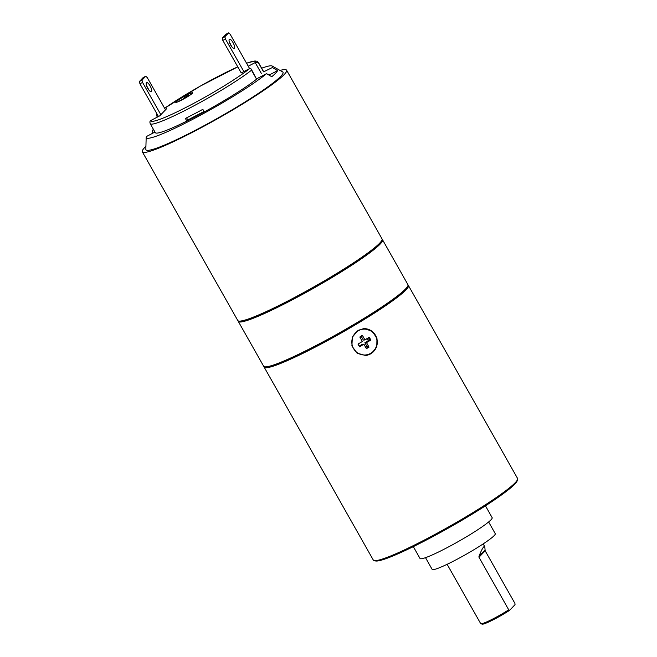 <?xml version="1.0" encoding="UTF-8"?>
<svg xmlns="http://www.w3.org/2000/svg" width="657" height="657" viewBox="0 0 657 657"><rect width="100%" height="100%" fill="white"/><g stroke="black" fill="none" stroke-linecap="round" stroke-linejoin="round"><path stroke-width="0.99" d="M248.247 66.217L255.63 62.349A60.083 5.97 -29.5 0 0 246.572 63.253M241.218 72.952L249.767 68.484L251.188 68.993L251.5 70.209A62.16 6.176 150.5 0 1 192.016 106.836A62.16 6.176 150.5 0 1 150.215 123.68L149.87 122.128A2.07 2.061 -176.3 0 1 150.921 120.461A2.07 0.641 -117.6 0 1 150.979 120.42L150.979 120.42A2.07 0.641 -117.6 0 1 151.044 120.403M165.277 109.407L166.574 108.725L159.807 115.813L150.921 120.461A60.083 5.97 -29.5 0 0 190.637 104.989A60.083 5.97 -29.5 0 0 249.767 68.484M182.014 99.864A9.707 0.961 -29.5 0 0 192.657 92.793A9.707 0.961 -29.5 0 0 186.391 95.281A9.707 0.961 -29.5 0 0 175.748 102.361A9.707 0.961 -29.5 0 0 182.014 99.864M153.623 129.7L152.219 130.439L152.161 133.527M157.393 117.061L156.9 116.19L158.033 115.763M255.63 62.349L258.497 62.875A62.16 6.176 150.5 0 0 258.415 62.464L263.49 71.432A62.16 6.176 150.5 0 1 263.572 71.843L272.392 67.531A72.516 7.202 150.5 0 0 272.179 66.02L282.641 71.9A78.733 7.827 150.5 0 1 196.73 129.585A78.733 7.827 -29.5 0 1 145.838 149.303L146.174 137.313A72.516 7.202 -29.5 0 0 193.059 119.147A72.516 7.202 150.5 0 0 266.561 73.641L271.76 76.738A75.629 7.514 -29.5 0 0 277.591 70.627L272.392 67.531M153.467 129.421A72.516 7.202 -29.5 0 0 152.219 130.439M261.658 68.205A72.516 7.202 150.5 0 1 272.179 66.02M277.591 70.627L269.025 75.112M256.731 78.791L266.561 73.641M251.188 68.993L256.575 79.177A62.16 6.176 150.5 0 1 197.092 115.804A62.16 6.176 150.5 0 1 155.29 132.648L150.215 123.68M146.174 137.313A72.516 7.202 -29.5 0 1 146.388 136.549L154.962 132.057M186.826 121.003A62.16 6.176 -29.5 0 0 204.27 111.862L202.832 109.325A62.16 6.176 -29.5 0 1 185.389 118.457L186.826 121.003L187.795 119.985L186.588 117.858M204.048 111.476L187.795 119.985M165.515 109.834L147.225 77.534L145.747 76.228L143.127 77.6L139.399 81.509L142.011 80.146L142.561 82.429L160.85 114.72M158.452 116.511L139.941 83.792L139.399 81.509M148.605 89.664A5.182 1.61 62.4 0 0 146.692 86.026M145.747 76.228L142.011 80.146M151.496 91.643A5.182 1.61 62.4 0 0 150.256 86.174A5.182 1.61 62.4 0 0 146.552 82.568A5.182 1.61 62.4 0 0 146.421 82.675A5.182 1.61 62.4 0 0 147.661 88.145A5.182 1.61 62.4 0 0 151.356 91.75A5.182 1.61 62.4 0 0 151.496 91.643M139.941 83.792L142.561 82.429M280.022 70.43A82.881 8.237 150.5 0 1 286.6 70.2A82.881 8.237 150.5 0 1 195.794 130.562A82.881 8.237 -29.5 0 1 142.331 151.824A82.881 8.237 -29.5 0 1 145.92 146.306M286.6 70.2L382.029 238.877A82.881 8.237 150.5 0 1 382.07 239.797A82.881 8.237 150.5 0 1 291.232 299.231A82.881 8.237 -29.5 0 1 238.532 321.01A82.881 8.237 -29.5 0 1 237.768 320.493L142.331 151.824M238.532 321.01L239.23 321.199A82.355 8.18 -29.5 0 0 291.601 299.559A82.355 8.18 150.5 0 0 381.873 240.495L382.07 239.797M382.144 239.403A82.881 8.237 150.5 0 1 382.538 239.772A82.881 8.237 150.5 0 1 291.733 300.134A82.881 8.237 -29.5 0 1 238.269 321.388A82.881 8.237 -29.5 0 1 238.163 320.862M382.538 239.772L407.915 284.629A82.881 8.237 150.5 0 1 407.964 285.549A82.881 8.237 150.5 0 1 317.117 344.991A82.881 8.237 150.5 0 1 264.418 366.762A82.881 8.237 150.5 0 1 263.654 366.253L238.269 321.388M264.418 366.762L265.814 367.14A81.838 8.13 -29.5 0 0 317.857 345.648A81.838 8.13 -29.5 0 0 407.57 286.945L407.964 285.549M517.601 479.347A82.881 8.237 150.5 0 1 515.219 482.698A82.881 8.237 150.5 0 1 441.627 530.79A82.881 8.237 150.5 0 1 374.063 560.552L375.459 560.938A81.838 8.13 150.5 0 0 442.186 531.538A81.838 8.13 150.5 0 0 514.858 484.053A81.838 8.13 150.5 0 0 517.207 480.735L517.601 479.347A82.881 8.237 150.5 0 0 517.56 478.427L408.424 285.524A82.881 8.237 -29.5 0 1 406.083 289.803A82.881 8.237 150.5 0 1 328.894 339.866A82.881 8.237 150.5 0 1 264.163 367.148A82.881 8.237 150.5 0 1 264.048 366.622M374.063 560.552A82.881 8.237 150.5 0 1 373.299 560.043L264.163 367.148M371.262 353.712L365.571 355.486L357.047 353.137L351.897 346.001L352.349 337.107L358.065 330.389L363.658 328.623L371.878 330.988L376.962 338.125L376.79 347.003L371.262 353.712M485.457 505.833L492.15 517.667A41.44 4.114 -29.5 0 1 490.984 519.81A41.44 4.114 150.5 0 1 452.386 544.842A41.44 4.114 150.5 0 1 420.02 558.483L413.319 546.64M488.627 521.954L495.263 533.681A36.258 3.605 -29.5 0 1 494.236 535.554A36.258 3.605 150.5 0 1 460.467 557.448A36.258 3.605 150.5 0 1 432.142 569.389L425.514 557.662M478.986 557.259L478.961 556.405C480.834 551.568 482.402 548.398 483.683 546.887L484.784 546.714L485.162 550.796L478.986 557.259L508.723 609.819A20.72 2.061 150.5 0 1 480.883 623.772A20.72 2.061 150.5 0 1 480.694 623.641L447.121 564.306M508.723 609.819L509.602 610.337L515.039 604.637L514.899 603.356L485.162 550.796M509.602 610.337A19.685 1.955 150.5 0 1 482.287 624.15L480.883 623.772M365.366 355.503A13.468 13.115 -94.1 0 0 370.794 353.745A13.468 13.115 85.9 0 0 363.452 328.64M370.778 353.277A12.951 12.614 -94.1 0 1 353.532 348.538A12.951 12.614 -94.1 0 1 358.09 330.849A12.951 12.614 -94.1 0 1 375.336 335.596A12.951 12.614 -94.1 0 1 370.778 353.277M363.888 344.186L359.527 346.773L357.999 344.087L362.36 341.5L359.822 337.008L362.442 335.456L364.98 339.94L369.341 337.353L370.86 340.047L366.499 342.634L369.037 347.118L366.425 348.678L363.888 344.186L362.245 344.309L359.174 346.124M361.424 335.53L361.769 336.63A5.699 5.552 85.9 0 0 360.052 337.419M364.98 339.94L363.337 340.063L361.449 336.729M370.86 340.047L368.355 340.778L366.836 338.084M366.499 342.634L364.865 342.749L368.339 340.687M368.52 340.761A5.699 5.552 85.9 0 0 367.394 338.511M369.85 340.121L368.322 337.427M366.869 346.296L364.865 342.749M369.037 347.118L368.027 347.192L367.14 346.132L365.604 347.225M365.62 347.266A5.699 5.552 85.9 0 0 367.14 346.132M368.027 347.192L366.187 348.267M241.086 72.722L222.822 40.414L225.441 39.042L243.846 71.58M222.822 40.414L222.271 38.131L224.891 36.759L225.441 39.042M249.586 68.574L230.106 34.156L228.628 32.85L226.008 34.221L222.271 38.131M224.891 36.759L228.628 32.85M234.368 48.265A5.182 1.61 62.4 0 0 233.136 42.795A5.182 1.61 62.4 0 0 229.433 39.19A5.182 1.61 62.4 0 0 229.293 39.289A5.182 1.61 62.4 0 0 230.533 44.766A5.182 1.61 62.4 0 0 234.237 48.363A5.182 1.61 62.4 0 0 234.368 48.265M231.478 46.286A5.182 1.61 62.4 0 0 229.572 42.639M187.705 96.628L188.781 95.24L184.855 97.293L183.278 98.944L177.374 102.04M189.076 95.758L188.781 95.24M237.777 66.866A60.083 5.97 -29.5 0 0 164.62 108.257L200.352 86.075L237.768 66.85M258.497 62.875L263.572 71.843M255.212 62.571L261.297 73.338M256.575 79.177L251.5 70.209M484.981 550.106L478.961 556.405M159.832 115.788L150.979 120.42A2.07 2.07 0 0 0 149.87 122.128M484.784 546.714L483.191 543.906M258.415 62.464L257.043 61.265L254.916 60.97L246.547 63.22M157.015 113.973A2.07 2.07 0 0 0 156.9 116.19"/></g></svg>
